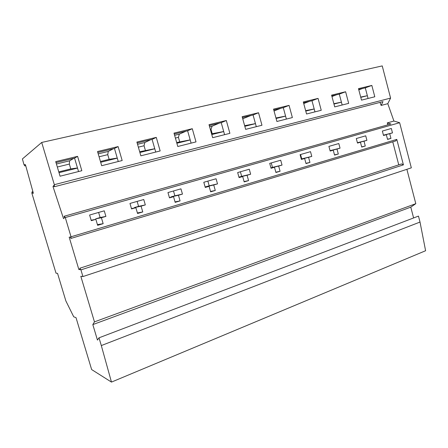 <?xml version="1.0" encoding="UTF-8"?>
<svg xmlns="http://www.w3.org/2000/svg" width="448" height="448" viewBox="0 0 448 448"><rect width="100%" height="100%" fill="white"/><g stroke="black" fill="none" stroke-linecap="round" stroke-linejoin="round"><path stroke-width="0.67" d="M111.468 382.094L425.6 250.734L420.017 222.062L101.315 345.565L111.468 382.094L91.644 369.566L76.02 317.666L73.718 316.792L65.856 300.91L57.546 273.375L56.017 273.179L31.892 193.256L32.015 191.901L32.351 193.116L33.359 193.278L25.435 164.657L24.472 164.685L24.814 165.922L23.957 164.55L22.4 158.945L41.709 142.453L54.337 184.682L54.382 186.732L382.984 101.629L381.114 105.437L380.038 102.39M54.382 186.732L53.928 185.343L52.998 186.564L63.526 218.635L64.546 217.666L64.086 216.272L65.285 217.538L399.638 122.713L393.921 121.044L387.268 122.909L390.858 123.984L64.086 216.272M80.052 269.142L78.859 269.528L69.177 237.171L70.448 237.031L70.874 238.442L71.036 236.785L65.285 217.538M101.315 345.565L98.997 337.826L97.451 340.077L92.82 324.604L94.461 321.871L80.825 276.298L82.925 276.562L80.931 269.881L79.783 268.246L401.621 163.923L403.418 164.864L396.799 139.401L71.036 236.785M78.859 269.528L80.203 269.646L79.783 268.246M387.934 124.807L387.268 122.909M54.225 186.25L52.998 186.564M393.921 121.044L387.794 103.684L381.114 105.437M334.712 106.887L348.678 103.365L345.615 91.756L331.587 95.138L334.712 106.887M41.709 142.453L382.234 65.906L390.589 98.101L387.794 103.684M54.337 184.682L390.589 98.101M361.497 100.128L374.797 96.774L371.84 85.439L358.484 88.654L361.497 100.128M306.55 113.999L321.238 110.286L318.063 98.398L303.307 101.954L306.55 113.999M276.903 121.481L292.37 117.572L289.072 105.386L273.538 109.127L276.903 121.481M245.655 129.366L261.968 125.25L258.535 112.745L242.15 116.693L245.655 129.366M212.666 137.693L229.891 133.347L226.318 120.506L209.02 124.678L212.666 137.693M177.789 146.496L196.006 141.898L192.287 128.71L173.986 133.118L177.789 146.496M140.857 155.814L160.154 150.942L156.274 137.385L136.886 142.061L140.857 155.814M101.685 165.704L122.164 160.535L118.11 146.586L97.535 151.542L101.685 165.704M60.066 176.21L81.833 170.716L77.588 156.352L55.714 161.622L60.066 176.21M333.956 104.054L341.426 102.189L342.171 105.006M341.415 102.161L333.861 103.701M331.951 96.516L336.577 94.78M341.426 102.189L339.287 94.125L331.8 95.939M345.615 91.756L339.287 94.125M32.015 191.901L32.917 191.666M98.997 337.826L418.471 216.098L420.017 222.062M94.461 321.871L415.8 203.678L406.874 169.31M415.8 203.678L410.788 207.144L92.82 324.604M383.494 135.397L386.316 134.686L387.554 139.412L390.942 138.41L389.715 133.694L383.46 135.274M386.316 134.686L383.522 135.498L382.357 131.051L391.334 128.475L392.482 132.888L389.715 133.694M330.12 150.926L333.239 150.153L334.566 155.114L338.313 154.006L336.991 149.061L330.075 150.774M333.239 150.153L330.154 151.049L328.905 146.384L338.811 143.545L340.043 148.17L336.991 149.061M301.336 159.292L304.629 158.491L306.006 163.576L309.949 162.411L308.577 157.338L301.291 159.124M304.629 158.491L301.375 159.438L300.082 154.655L310.509 151.665L311.786 156.402L308.577 157.338M271.012 168.112L274.484 167.278L275.918 172.491L280.073 171.259L278.65 166.062L270.962 167.916M274.484 167.278L271.057 168.274L269.713 163.369L280.7 160.216L282.033 165.077L278.65 166.062M239.014 177.408L242.687 176.54L244.177 181.899L248.562 180.6L247.078 175.263L238.952 177.184M242.687 176.54L239.07 177.598L237.664 172.558L249.267 169.232L250.65 174.222L247.078 175.263M205.201 187.225L209.093 186.334L210.644 191.834L215.281 190.462L213.735 184.979L205.492 186.878L209.188 185.802L207.855 181.11M209.093 186.334L205.262 187.449L203.801 182.274L216.07 178.758L217.51 183.882L213.735 184.979M169.411 197.607L173.544 196.694L175.162 202.35L180.068 200.894L178.461 195.261L170.968 196.924L174.877 195.787L173.488 190.971M173.544 196.694L169.49 197.876L167.961 192.556L180.953 188.832L182.454 194.096L178.461 195.261M131.466 208.594L135.862 207.676L137.553 213.489L142.761 211.949L141.081 206.153L134.445 207.553L138.583 206.349L137.133 201.398M135.862 207.676L131.561 208.93L129.97 203.454L143.746 199.506L145.314 204.921L141.081 206.153M91.162 220.231L95.855 219.335L97.63 225.322L103.158 223.681L101.399 217.717L95.743 218.814L100.128 217.538L98.622 212.447M95.855 219.335L91.286 220.668L89.617 215.029L104.261 210.829L105.902 216.406L101.399 217.717M357.47 142.968L360.438 142.223L361.715 147.067L365.277 146.014L364.006 141.187L357.431 142.834M360.438 142.223L357.498 143.08L356.294 138.527L365.719 135.822L366.906 140.342L364.006 141.187M80.931 269.881L403.418 164.864M82.925 276.562L411.331 167.838L399.638 122.713M398.754 164.853L392.762 141.831M70.874 238.442L395.651 140.963L396.799 139.401M410.788 207.144L413.599 217.952M366.906 140.342L357.403 142.722M365.277 146.014L361.665 146.877M392.482 132.888L383.438 135.173M390.942 138.41L387.509 139.238M340.043 148.17L330.047 150.651M338.313 154.006L334.51 154.902M301.258 159.006L301.739 158.866L300.546 154.521M311.786 156.402L301.739 158.866M309.949 162.411L305.939 163.335M270.934 167.832L272.485 167.378L271.247 162.926M282.033 165.077L272.485 167.378M280.073 171.259L275.839 172.217M238.941 177.145L241.679 176.344L240.397 171.774M250.65 174.222L241.679 176.344M248.562 180.6L244.087 181.58M217.51 183.882L209.188 185.802M215.281 190.462L210.538 191.458M170.968 196.924L171.035 197.249M182.454 194.096L174.877 195.787M180.068 200.894L175.034 201.902M134.445 207.553L134.529 207.956M145.314 204.921L138.583 206.349M142.761 211.949L137.39 212.94M95.743 218.814L95.872 219.38M105.902 216.406L100.128 217.538M103.158 223.681L97.418 224.61M77.588 156.352L74.564 158.127L56.011 162.613M33.253 192.881L32.351 193.116M24.814 165.922L25.726 165.704M360.769 97.362L367.354 95.715L360.69 97.065M358.803 89.869L362.438 88.53M371.84 85.439L365.288 87.842L368.071 98.47M365.288 87.842L358.691 89.438M305.766 111.093L314.199 108.987L314.972 111.871M314.194 108.954L305.654 110.667M303.733 103.538L309.434 101.343M314.199 108.987L311.987 100.727L303.526 102.771M318.063 98.398L311.987 100.727M276.091 118.496L285.583 116.127L286.384 119.084M285.572 116.094L275.951 117.992M274.036 110.958L280.913 108.237M285.583 116.127L283.287 107.666L273.767 109.967M289.072 105.386L283.287 107.666M244.81 126.308L255.461 123.648L256.295 126.678M255.45 123.609L244.636 125.692M242.726 118.765L250.908 115.494M243.174 118.658L242.889 119.358M255.461 123.648L253.075 114.968L242.39 117.555M258.535 112.745L253.075 114.968M211.786 134.551L223.714 131.572L224.582 134.686M223.698 131.527L211.585 133.834M209.614 126.806L212.094 126.202L219.29 123.138M212.094 126.202L210.986 129.343L212.201 133.683M210.986 129.343L210.37 129.494M223.714 131.572L221.228 122.668L209.266 125.563M226.318 120.506L221.228 122.668M176.87 143.265L190.204 139.938L191.106 143.136M190.187 139.882L176.663 142.531M174.608 135.307L179.346 134.159L185.937 131.202M179.346 134.159L178.41 137.329L179.676 141.781M178.41 137.329L175.392 138.074M190.204 139.938L187.617 130.794L174.244 134.03M192.287 128.71L187.617 130.794M139.899 152.499L154.784 148.781L155.725 152.062M154.762 148.714L139.681 151.743M137.536 144.312L144.788 142.548L150.696 139.72M144.788 142.548L144.049 145.757L145.365 150.326M144.049 145.757L138.359 147.151M154.784 148.781L152.085 139.384L137.155 142.996M156.274 137.385L152.085 139.384M100.682 162.288L117.281 158.144L118.261 161.521M117.258 158.06L109.127 159.348L100.458 161.51M98.213 153.86L108.265 151.418L113.4 148.736M108.265 151.418L107.755 154.655L109.127 159.348M107.755 154.655L99.07 156.783M117.281 158.144L114.464 148.484L97.815 152.505M118.11 146.586L114.464 148.484M59.013 172.687L77.51 168.073L78.534 171.545M77.476 167.966L70.784 168.896L58.778 171.886M56.426 164.007L69.614 160.804L73.87 158.295M69.614 160.804L69.35 164.074L70.784 168.896M69.35 164.074L57.322 167.02M77.51 168.073L74.564 158.127"/></g></svg>
